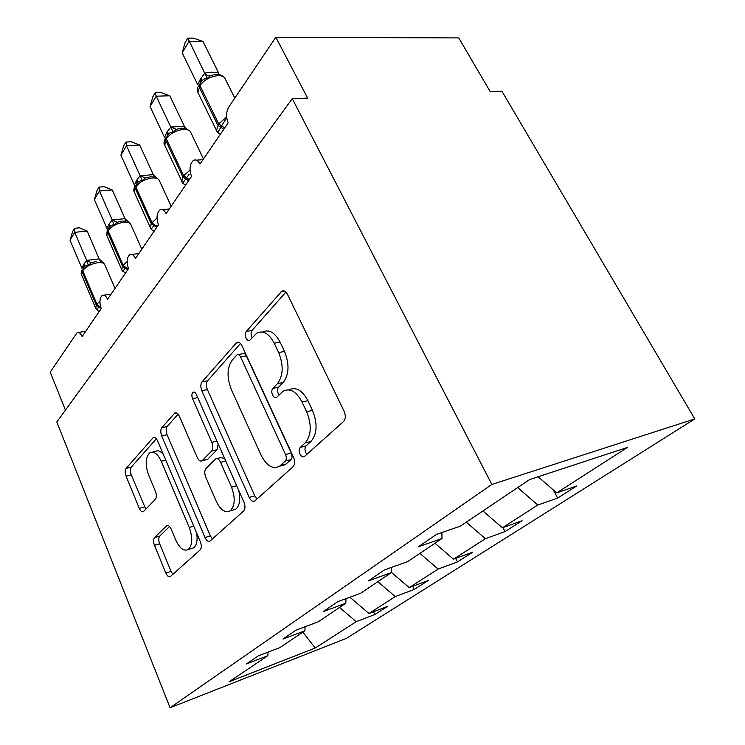 <?xml version="1.0" encoding="UTF-8"?>
<svg xmlns="http://www.w3.org/2000/svg" width="745" height="745" viewBox="0 0 745 745"><rect width="100%" height="100%" fill="white"/><g stroke="black" fill="none" stroke-linecap="round" stroke-linejoin="round"><path stroke-width="1.12" d="M299.993 454.105C301.306 456.573 302.749 457.402 304.323 456.611L343.538 421.521C345.68 419.016 345.876 415.608 344.134 411.305L287.458 294.256C285.782 291.183 283.882 290.178 281.759 291.239L246.288 331.451C245.086 333.211 245.012 335.436 246.074 338.137C247.172 340.242 248.411 340.959 249.78 340.279L256.662 333.211C263.069 330.007 268.926 333.341 274.235 343.212L278.658 352.562C283.733 365.46 283.305 375.853 277.373 383.74L272.828 388.396C271.553 390.082 271.469 392.317 272.558 395.101C273.76 397.383 275.101 398.147 276.572 397.42L283.044 391.237C289.917 387.763 296.259 391.367 302.06 402.058L306.642 411.743C311.894 425.05 311.382 435.471 305.105 443.005L300.31 447.382C298.969 448.993 298.866 451.237 299.993 454.105M288.967 389.877C295.839 386.534 302.153 390.147 307.899 400.708L312.481 410.365C317.733 423.607 317.202 434 310.907 441.515L306.093 445.882C304.742 447.494 304.63 449.729 305.757 452.588L306.912 454.32M285.95 292.059L252.061 330.417C250.86 332.168 250.776 334.393 251.838 337.085L252.173 337.709M262.65 332.047C269.038 329.039 274.849 332.391 280.073 342.104L284.497 351.417C289.572 364.268 289.125 374.623 283.165 382.492L278.602 387.139C277.326 388.825 277.233 391.05 278.323 393.826L279.03 394.999M154.532 537.601C153.265 539.306 153.237 541.876 154.457 545.303L165.846 573.054C167.28 576.136 168.78 577.319 170.354 576.583L200.172 549.903C201.625 548.115 201.681 545.405 200.358 541.745L157.493 440.705C156.171 437.92 154.746 436.887 153.228 437.604L126.073 468.437C124.89 470.253 124.881 472.814 126.054 476.13L139.287 508.369C140.6 511.21 141.988 512.29 143.45 511.61L155.37 499.29C156.664 497.474 156.683 494.848 155.454 491.383L148.609 474.984C145.042 464.656 145.452 457.262 149.82 452.792C153.843 450.874 157.651 453.696 161.246 461.239L189.239 527.46C192.881 537.741 192.564 545.079 188.308 549.475C183.866 551.542 179.703 548.432 175.801 540.144L171.192 529.118C169.776 526.11 168.277 524.974 166.712 525.709L154.532 537.601L159.728 536.093C158.452 537.797 158.424 540.358 159.644 543.775L171.043 571.434L172.896 574.33M491.84 484.446L170.093 707.75L346.425 638.363L694.787 418.932L491.84 484.446L292.254 98.647L307.62 98.107L275.818 37.25L228.603 107.345C226.042 112.039 225.903 117.189 228.184 122.785L199.977 164.077C198.077 160.464 195.907 159.225 193.458 160.361C189.677 163.928 189.025 169.292 191.521 176.444L166.107 213.647C164.3 210.081 162.28 208.814 160.017 209.857C156.674 213.079 156.161 218.071 158.471 224.813L135.45 258.506C133.737 254.986 131.837 253.71 129.76 254.669C126.78 257.602 126.371 262.259 128.522 268.638L107.578 299.294C105.948 295.839 104.17 294.554 102.233 295.43C99.569 298.112 99.243 302.479 101.255 308.542L82.118 336.554C80.562 333.155 78.895 331.86 77.098 332.67L50.213 372.137L65.43 410.132M170.093 707.75L56.816 421.968L292.254 98.647M249.212 497.427C250.907 500.789 252.76 501.981 254.743 501.003L293.074 466.705C294.964 464.47 295.104 461.313 293.511 457.225L241.883 345.606C240.328 342.626 238.605 341.61 236.705 342.542L202.025 381.896C200.517 384.131 200.452 387.083 201.83 390.743L249.212 497.427L254.781 495.853L257.044 498.982M243.652 510.968L209.978 541.103C208.218 541.941 206.551 540.749 204.996 537.536L161.712 435.946C160.445 432.472 160.473 429.725 161.805 427.714L174.805 413.028C176.416 412.255 177.915 413.289 179.303 416.129L197.239 457.477C198.719 460.503 200.331 461.602 202.063 460.764L211.599 451.079C213.126 448.993 213.2 446.097 211.813 442.381L192.555 398.649C191.512 395.716 191.67 393.584 193.03 392.233C194.212 391.665 195.311 392.382 196.308 394.394L243.95 502.195C245.403 506.051 245.301 508.975 243.652 510.968M553.284 489.893L557.66 498.079L576.649 485.991L556.72 492.873L627.476 447.419L529.658 479.529L460.382 526.138L436.644 534.333L418.411 546.755L441.981 538.523L407.664 561.609L384.439 569.906L368.207 580.97L391.255 572.654L360.552 593.318L337.858 601.653L323.321 611.561L345.82 603.226L318.18 621.824L296.044 630.14L282.942 639.07L304.891 630.773L279.887 647.601L258.301 655.861L246.427 663.953L267.828 655.712L268.088 652.117M304.891 630.773L305.105 626.741M345.82 603.226L345.969 598.673M391.255 572.654L391.302 567.457M373.534 611.747L374.828 614.523L387.67 606.346L368.943 613.507L395.26 596.605L377.836 581.687M349.889 597.229L368.943 613.507M412.721 586.324L414.211 589.435L428.273 580.485L409.21 587.637L438.125 569.068L419.882 553.395M391.265 572.262L409.21 587.637M455.661 558.396L457.411 561.926L472.879 552.073L453.481 559.197L485.395 538.691L466.258 522.189M434.95 543.254L453.481 559.197M502.912 527.59L504.989 531.623L522.087 520.736L502.4 527.777L537.816 505.017L557.66 498.079M482.937 510.968L502.4 527.777M441.981 538.523L441.878 532.526M538.132 476.744L556.72 492.873M275.818 37.25L458.771 37.911L490.163 91.616L501.907 91.197L694.787 418.932M339.552 607.454L356.222 621.684L374.828 614.523M414.211 589.435L395.26 596.605M457.411 561.926L438.125 569.068M504.989 531.623L485.395 538.691M302.815 632.16L315.247 648.001L356.222 621.684M315.247 648.001L229.143 681.74L267.828 655.712M517.682 487.584L537.816 505.017M240.514 343.492L207.594 380.751C206.076 382.986 206.011 385.929 207.389 389.579L254.781 495.853M285.26 461.108C286.555 459.544 286.648 457.356 285.549 454.524L240.635 357.004C239.545 354.909 238.335 354.182 237.003 354.834L232.226 360.096C226.992 367.676 226.703 377.51 231.36 389.588L261.039 455.074C266.58 465.849 272.735 469.583 279.496 466.258L285.26 461.108L290.978 459.591C292.282 458.035 292.385 455.838 291.276 453.025L285.549 454.524M238.214 354.601L242.721 353.735C244.053 353.083 245.273 353.8 246.362 355.896L291.276 453.025M280.092 466.1L286.154 463.967L280.455 465.495M290.978 459.591L286.154 463.967M178.111 414.127L167.178 426.503C165.837 428.505 165.809 431.243 167.076 434.708L210.379 535.925L212.418 538.933M206.281 459.702L207.892 459.088L217.112 449.71L218.173 443.871M216.339 501.478C220.585 510.12 225.195 513.24 230.177 510.856C235.038 505.948 235.485 498.042 231.518 487.146L220.585 462.328C219.03 459.209 217.354 458.091 215.547 458.967L205.946 468.568C204.456 470.57 204.391 473.41 205.75 477.089L216.339 501.478M232.366 510.223L235.671 509.282C239.732 505.706 240.737 499.364 238.67 490.247M224.701 458.631L221.06 457.57L216.86 458.631M169.571 526.501L159.728 536.093M190.99 548.655L193.607 547.864C196.708 545.284 197.742 540.367 196.689 533.103M163.267 454.32C160.352 450.967 157.633 450.036 155.109 451.517L152.632 452.113M156.366 438.74L131.25 467.171C130.058 468.978 130.049 471.529 131.222 474.835L145.797 509.235M220.399 134.184L217.27 132.014C218.21 131.669 219.319 130.179 220.604 127.563L226.629 117.803M214.16 74.705L210.509 75.59L207.212 78.374C204.707 78.393 202.668 79.622 201.085 82.062L200.228 83.189L199.958 85.563L218.667 123.847L226.638 117.067M202.994 41.478L188.979 41.459L182.162 52.858L185.086 42.67L187.796 38.116L193.383 38.125L202.994 41.478L218.806 73.28M187.796 38.116L204.754 73.261C208.824 72.004 213.424 71.92 218.555 73.01L218.685 73.047M182.162 52.858L197.723 84.734L200.424 79.044L204.661 73.299M220.427 134.147L217.279 132.061L216.432 130.589L218.667 123.847L224.645 127.972M207.212 78.374L204.782 73.541M185.589 185.133L182.739 183.13L189.016 174.47M180.365 128.345L176.258 129.351L173.054 132.089C170.698 132.042 168.798 133.15 167.355 135.404L166.293 138.719L183.652 175.736L190.003 170.121M169.813 95.77L156.226 96.198L150.052 106.507L152.883 96.729L155.342 92.603L160.762 92.445L169.813 95.77L184.397 126.343L186.623 128.792M155.342 92.603L156.226 96.198L170.782 127.023L184.397 126.343M150.052 106.507L164.515 137.369L166.945 132.182L170.782 127.023M184.89 184.695L182.73 183.13M173.054 132.089L170.903 127.255M150.462 176.835L145.238 178.027L142.137 180.718C139.911 180.616 138.142 181.612 136.801 183.708L135.804 186.865L151.98 222.662L157.009 218.052M139.715 145.042L126.52 145.824L120.913 155.193L123.661 145.787L125.896 142.034L131.157 141.736L139.715 145.042L153.433 174.879L156.478 177.729M125.896 142.034L126.52 145.824L140.107 175.68L153.321 174.656M120.913 155.193L134.417 185.095L136.624 180.327L140.107 175.68M159.002 179.908L158.676 179.387M151.114 229.088L154.541 224.832L151.98 222.662L151.263 223.733L156.72 227.374M154.047 231.285L151.514 229.535L150.294 227.672L151.263 223.733L135.106 187.964L134.482 192.592M142.137 180.718L140.218 175.904M122.059 221.079L117.021 222.308L114.013 224.943C111.908 224.804 110.241 225.707 109.012 227.644L108.062 230.661L123.195 265.322L127.125 261.579M112.281 189.938L99.476 191.018L94.354 199.576L97.018 190.515L99.066 187.088L104.17 186.669L112.281 189.938L125.123 218.862L130.068 223.267M99.066 187.088L99.476 191.018L112.197 219.952L125.02 218.648M94.354 199.576L107.01 228.547L109.003 224.161L112.197 219.952M122.599 271.115L122.962 271.45L125.644 267.38L123.195 265.322L122.543 266.3L127.777 269.737M125.365 273.257L121.714 269.69L122.543 266.3L107.429 231.667L106.852 235.578M114.013 224.943L112.29 220.166M96.114 261.495L91.244 262.762L88.329 265.35C86.336 265.164 84.762 265.984 83.626 267.8L82.714 270.686L96.924 304.258L99.932 301.269M87.165 231.034L74.733 232.347L70.039 240.197L72.628 231.462L74.5 228.315L79.464 227.802L87.165 231.034L99.243 259.083L103.918 263.385M74.5 228.315L74.733 232.347L86.69 260.405L99.15 258.878M70.039 240.197L81.941 268.293L83.766 264.233L86.69 260.405M99.169 311.596L96.924 309.864L99.262 306.223L96.924 304.258L96.319 305.152L101.143 308.262M88.329 265.35L86.783 260.62M310.907 441.515L305.105 443.005M312.481 410.365L306.642 411.743M307.899 400.708L302.06 402.058M278.602 387.139L272.828 388.396M283.165 382.492L277.373 383.74M284.497 351.417L278.658 352.562M280.073 342.104L274.235 343.212M252.061 330.417L246.288 331.451M284.953 291.286L280.986 291.91M306.093 445.882L300.31 447.382M207.389 389.579L201.83 390.743M207.594 380.751L202.025 381.896M239.266 342.504L236.072 343.091M246.362 355.896L240.635 357.004M210.379 535.925L204.996 537.536M167.076 434.708L161.712 435.946M167.178 426.503L161.805 427.714M176.649 412.935L174.339 413.438M207.892 459.088L202.426 460.466M217.112 449.71L211.599 451.079M216.963 441.133L211.813 442.381M197.704 397.551L192.555 398.649M236.677 485.74L231.518 487.146M225.744 461.006L220.585 462.328M167.988 525.486L166.461 525.923M193.747 526.156L189.239 527.46M165.735 460.131L161.246 461.239M144.465 506.963L139.287 508.369M131.222 474.835L126.054 476.13M131.25 467.171L126.073 468.437M154.858 437.501L152.809 437.967M171.043 571.434L165.846 573.054M159.644 543.775L154.457 545.303M234.815 98.117L225.363 79.138C224.496 76.791 222.14 75.618 218.294 75.608C210.537 76.362 204.428 79.678 199.958 85.563L197.9 92.52L198.393 93.544M217.242 131.977L197.9 92.52C197.174 89.549 197.5 87.156 198.868 85.34M199.707 84.008L199.111 86.904L217.782 125.16L223.761 129.276M204.754 73.261C206.607 75.375 208.525 76.148 210.509 75.59M218.555 73.01L219.086 74.668M201.774 81.224L201.262 77.704M201.01 82.155L200.424 79.044M189.36 179.601L183.652 175.736L182.86 176.919L188.559 180.784M203.45 158.983L190.776 132.47C189.928 130.263 187.563 129.23 183.67 129.341C176.165 130.254 170.372 133.383 166.293 138.719L165.52 139.93L164.859 145.452M182.255 182.516L181.724 181.519L182.86 176.919L165.52 139.93L166.079 137.21M170.884 126.985L176.258 129.351M184.276 126.315L184.965 128.354M168.109 134.491L167.718 130.962M167.448 135.273L166.945 132.182M171.164 206.235L159.43 180.746C158.611 178.688 156.236 177.776 152.315 177.999C145.052 179.042 139.548 181.994 135.804 186.865L135.106 187.964L135.627 185.384M150.648 228.37L134.24 192.052C133.513 190.487 133.746 188.634 134.929 186.474M157.446 226.312L154.541 224.832M140.2 175.634L145.238 178.027M153.2 174.637L154.019 176.947M137.611 182.758L137.313 179.228M137.043 183.4L136.624 180.327M141.811 249.193L130.897 224.664C130.096 222.736 127.73 221.935 123.782 222.261C116.76 223.407 111.517 226.21 108.062 230.661L107.429 231.667L107.913 229.227M121.947 270.174L106.684 235.187L107.28 230.214M128.438 268.768L125.644 267.38M112.29 219.905L117.021 222.308M124.909 218.63L125.831 221.144M109.841 226.694L109.645 223.155M109.357 227.225L109.003 224.161M115 288.436L104.803 264.792C104.03 262.994 101.674 262.296 97.725 262.706C90.918 263.935 85.917 266.589 82.714 270.686L81.605 274.933M95.76 308.421L96.319 305.152L82.127 271.608L82.583 269.28M100.622 306.726L99.262 306.223M86.774 260.359L91.244 262.762M99.038 258.86L100.603 261.597M84.455 266.85L84.343 263.311M84.045 267.287L83.766 264.233M202.975 159.691L196.363 160.156M169.32 208.945L162.429 209.615M138.831 253.551L131.763 254.417M111.089 294.154L103.918 295.188M85.731 331.264L78.523 332.438M284.013 290.885L281.759 291.239M238.474 342.216L236.705 342.542M285.195 464.731L279.496 466.258M176.053 412.758L174.805 413.028M207.529 459.386L202.063 460.764M193.998 392.028L193.03 392.233M235.671 509.282L230.177 510.856M167.662 525.439L166.712 525.709M193.607 547.864L188.308 549.475M154.327 437.352L153.228 437.604M216.208 74.491L214.16 74.714M217.289 74.491C219.943 74.379 222.317 75.394 224.394 77.536M220.362 134.24L217.885 132.694M220.306 134.072L217.875 132.675M181.706 128.205L180.374 128.354M165.316 138.402C163.9 141.531 163.63 143.636 164.505 144.707L182.739 183.13M182.609 128.168L189.286 130.356M151.216 176.788L156.608 177.794M130.608 224.077L129.77 222.997M126.045 221.181L122.683 221.023M82.006 270.193C81.093 272.493 80.926 273.983 81.484 274.663L95.611 308.085L96.934 309.864M104.607 264.373L103.592 263.078"/></g></svg>
